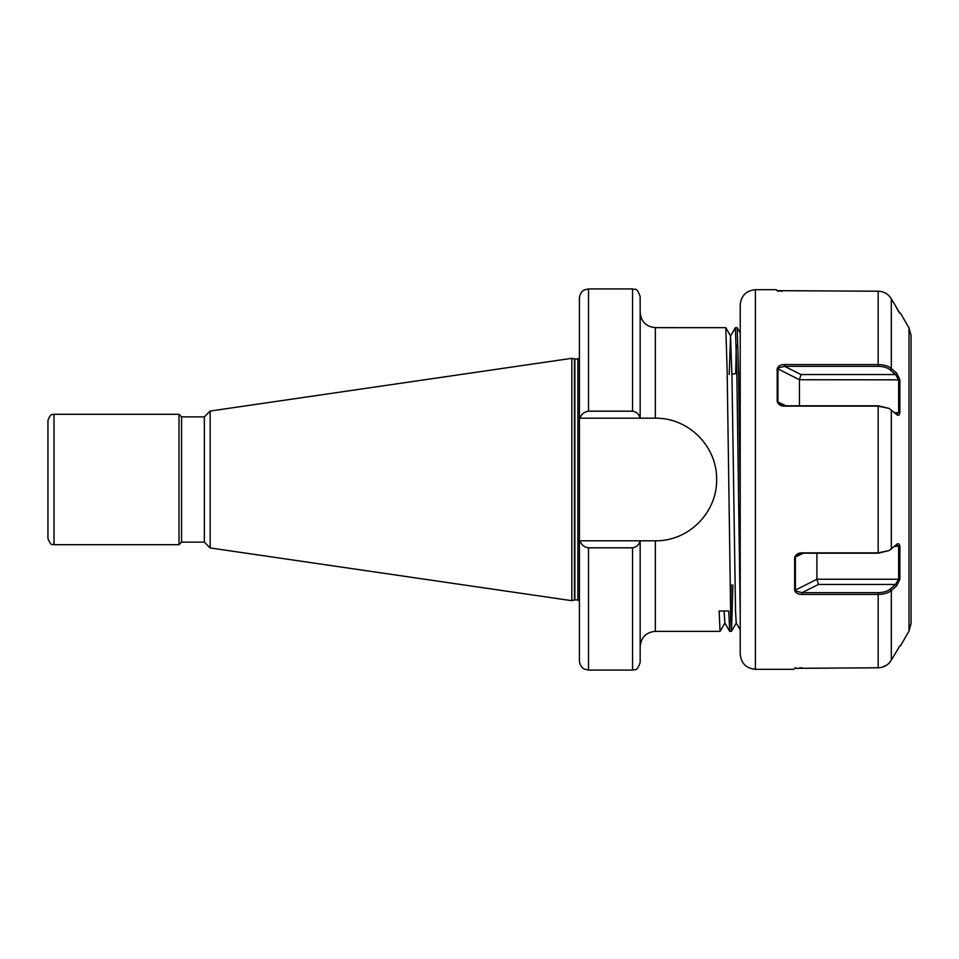 <?xml version="1.0" encoding="UTF-8"?>
<svg xmlns="http://www.w3.org/2000/svg" width="959" height="959" viewBox="0 0 959 959"><rect width="100%" height="100%" fill="white"/><g stroke="black" fill="none" stroke-linecap="round" stroke-linejoin="round"><path stroke-width="1.44" d="M571.828 479.5L571.828 358.306L574.465 359.014L574.465 599.986L571.828 600.694L571.828 479.5M210.165 411.051L204.351 416.865L204.351 542.135L210.165 547.949L210.165 411.051L571.828 358.306M204.351 542.135L181.575 542.135L181.575 416.865L179.009 414.3L54.028 414.3C52.673 415.355 51.115 411.879 47.95 420.378L47.95 538.622C51.942 547.997 52.433 543.178 54.028 544.7L54.028 414.3M181.575 542.135L179.009 544.7L179.009 414.3M740.216 499.1L738.574 372.128L737.183 327.678L735.373 327.678L730.542 336.034L729.212 374.549M736.272 344.761L735.697 373.638M740.216 614.168L736.824 372.128L735.397 327.654M732.904 584.966L731.489 631.322L730.746 619.79L727.186 372.128L725.795 327.678L655.345 327.654L655.345 418.196L640.156 418.196L640.156 296.523C636.548 286.142 634.81 290.385 632.556 288.935L588.526 288.935L584.522 289.858C584.522 289.798 580.135 291.392 579.416 298.045L579.416 540.804L655.345 540.804C688.514 541.356 717.2 512.597 716.649 479.5C717.104 446.283 688.586 417.704 655.345 418.196M580.099 418.196C581.262 414.156 584.067 411.819 588.526 411.183L632.556 411.183C636.752 411.902 639.209 414.24 639.905 418.196L579.416 418.196M639.905 540.804C639.209 544.748 636.764 547.086 632.556 547.817L588.526 547.817C584.079 547.181 581.274 544.856 580.099 540.804M632.556 547.817L632.556 670.065C634.81 668.615 636.548 672.858 640.156 662.477L640.156 540.804M736.308 622.966L731.489 631.322L729.703 631.346L728.756 611.003L719.106 611.003L720.065 631.346L655.345 631.346C646.114 632.245 641.056 637.303 640.156 646.534M731.166 584.726L730.578 614.239M632.556 670.065L588.526 670.065L584.522 669.142C584.522 669.202 580.135 667.608 579.416 660.955L579.416 540.804M654.721 540.804L655.345 540.804L655.345 631.346M740.216 629.859L736.236 622.966L735.541 611.47L732.005 378.038L730.542 336.034M729.679 631.322L724.848 622.966L724.141 611.003M889.089 550.574L896.749 544.364C898.367 543.094 899.41 543.681 899.878 546.15L899.878 579.164L896.749 585.781L891.319 590.528C888.286 593.034 883.91 594.328 878.168 594.424L802.048 594.424C798.344 594.472 795.874 593.165 794.651 590.48L794.651 557.359C795.898 554.314 798.356 552.816 802.048 552.863L878.168 552.863L889.089 550.574L878.168 553.211L802.048 553.211L798.044 554.254L795.395 557.143L795.395 590.025L796.042 591.14L802.048 592.662L878.168 592.662C883.383 592.578 887.351 591.415 890.096 589.198L895.526 584.451L818.483 584.451L816.9 579.26L898.643 579.26L898.643 546.39L896.569 544.532M896.749 585.781L895.526 584.451L898.643 579.26L899.878 579.164M799.446 405.789L799.446 379.74L801.017 374.549L895.526 374.549L890.096 369.802C887.363 367.585 883.383 366.422 878.168 366.338L784.582 366.338L778.576 367.86L777.929 368.975L777.929 401.857L780.59 404.746L784.582 405.789L878.168 405.789L889.089 408.426L878.168 406.137L784.582 406.137C780.878 406.172 778.42 404.674 777.198 401.641L777.198 368.52C778.432 365.835 780.89 364.528 784.582 364.576L878.168 364.576C883.91 364.672 888.286 365.966 891.319 368.472L896.749 373.219L899.878 379.836L899.878 412.849C899.41 415.319 898.367 415.906 896.749 414.636L889.089 408.426M896.569 414.468L898.643 412.61L898.643 379.74L895.526 374.549L896.749 373.219M911.05 335.518L911.05 623.482L909.012 631.07L909.012 327.93L911.05 335.518M740.216 479.5L740.216 304.878C741.127 295.648 746.186 290.589 755.404 289.69L755.404 669.31C746.186 668.411 741.127 663.352 740.216 654.122L740.216 479.5M899.878 313.185L891.319 298.86C888.286 293.945 883.91 291.404 878.168 291.212L777.198 290.661C775.915 289.366 775.915 289.366 777.198 290.661L777.929 291.332C776.646 290.05 776.646 290.05 777.929 291.332C776.646 290.05 776.646 290.05 777.929 291.332M777.317 290.721L778.133 290.889M778.157 290.889L779.991 291.068M780.003 291.068L782.208 291.176M891.786 368.879L890.096 369.802M896.749 308.354L898.739 311.639M795.395 667.668C794.112 668.95 794.112 668.95 795.395 667.668C794.112 668.95 794.112 668.95 795.395 667.668L794.663 668.339C793.381 669.634 793.381 669.634 794.651 668.339L878.168 667.788C883.91 667.596 888.286 665.055 891.319 660.14L899.878 645.815L891.319 660.14L891.319 590.528L890.096 589.198M891.259 660.26L888.933 663.292M887.231 664.767L882.136 667.26M887.447 294.401L888.585 295.372M801.904 667.788L799.674 667.824M899.878 412.849L894.447 412.61M777.198 368.52L799.446 379.74L899.878 379.836M801.017 374.549L784.582 366.338L784.582 364.576M777.198 401.641L785.793 405.789M816.9 553.211L816.9 579.26L794.651 590.48M894.447 546.39L899.878 546.15M802.048 594.424L802.048 592.662L818.483 584.451M803.246 553.211L794.651 557.359M579.416 601.449L577.893 599.938L577.893 359.062L574.465 359.014M577.893 599.938L574.861 599.938L574.861 359.062M588.526 411.183L588.526 288.935M588.526 670.065L588.526 547.817M632.556 411.183L632.556 288.935M878.168 553.211L878.168 405.789M878.168 366.338L878.168 291.212M891.319 298.86L891.319 368.472M891.319 409.889L891.319 549.111M878.168 667.788L878.168 592.662M204.351 416.865L181.575 416.865M655.345 327.654C646.114 326.755 641.056 321.697 640.156 312.466M179.009 544.7L54.028 544.7M210.165 547.949L571.828 600.694M577.893 359.062L579.416 357.551M731.933 374.166L736.848 373.483M738.586 373.231L740.216 373.003M740.216 332.953L737.183 327.678M730.614 336.034L725.795 327.678M724.92 622.966L720.101 631.322M776.97 290.373L776.239 289.69L755.404 289.69M909.012 327.93L900.501 313.173L899.278 312.85M909.012 631.07L900.501 645.827L899.278 646.15M794.436 668.627L793.692 669.31L755.404 669.31"/></g></svg>
